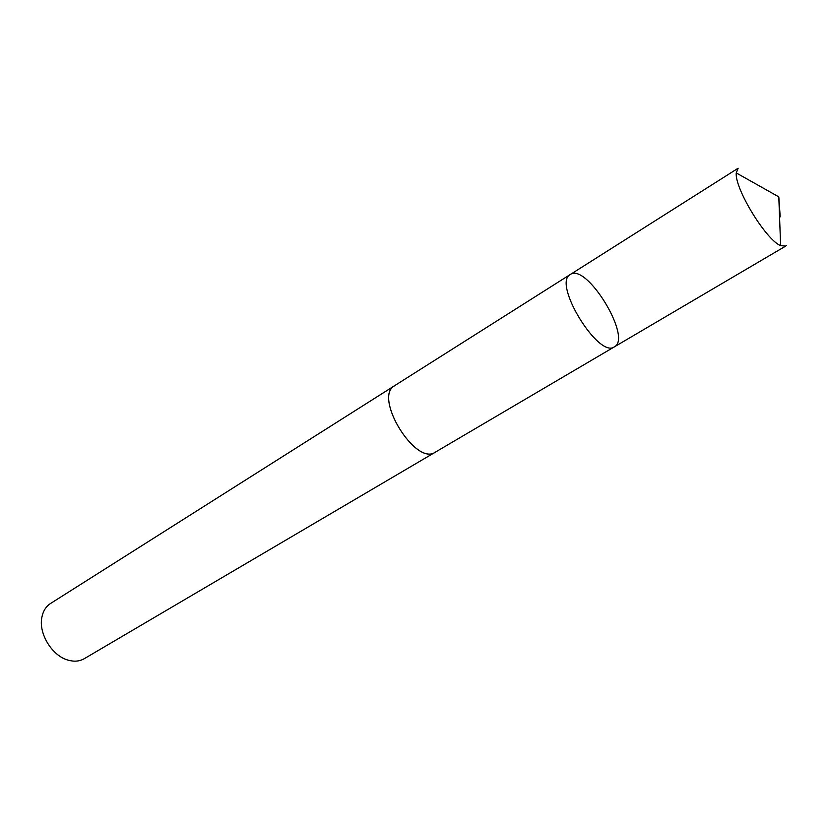 <?xml version="1.0" encoding="UTF-8"?>
<svg xmlns="http://www.w3.org/2000/svg" width="829" height="829" viewBox="0 0 829 829"><rect width="100%" height="100%" fill="white"/><g stroke="black" fill="none" stroke-linecap="round" stroke-linejoin="round"><path stroke-width="1.24" d="M569.824 274.813C552.933 284.585 598.963 358.916 614.393 346.843C632.568 337.942 586.476 262.42 570.248 274.513L569.824 274.813C552.933 284.585 598.963 358.916 614.393 346.843L785.664 246.099L780.628 245.622C766.079 240.089 734.525 188.401 736.256 172.929L738.131 168.235L569.824 274.813M786.493 245.374L785.664 246.099M614.393 346.843L435.246 452.209C415.94 466.292 373.599 398.221 394.117 386.045L395.101 385.392M435.722 451.94L435.256 452.23C415.557 466.478 372.946 396.676 394.635 385.672L570.248 274.513M435.256 452.23L84.247 658.703C79.511 661.407 74.082 661.874 67.947 660.091C52.03 655.78 38.414 633.48 41.864 617.346C43.077 611.077 45.968 606.455 50.538 603.491L394.635 385.672M780.203 216.866L778.794 196.856L736.256 172.929M778.794 196.856L780.628 245.622"/></g></svg>
